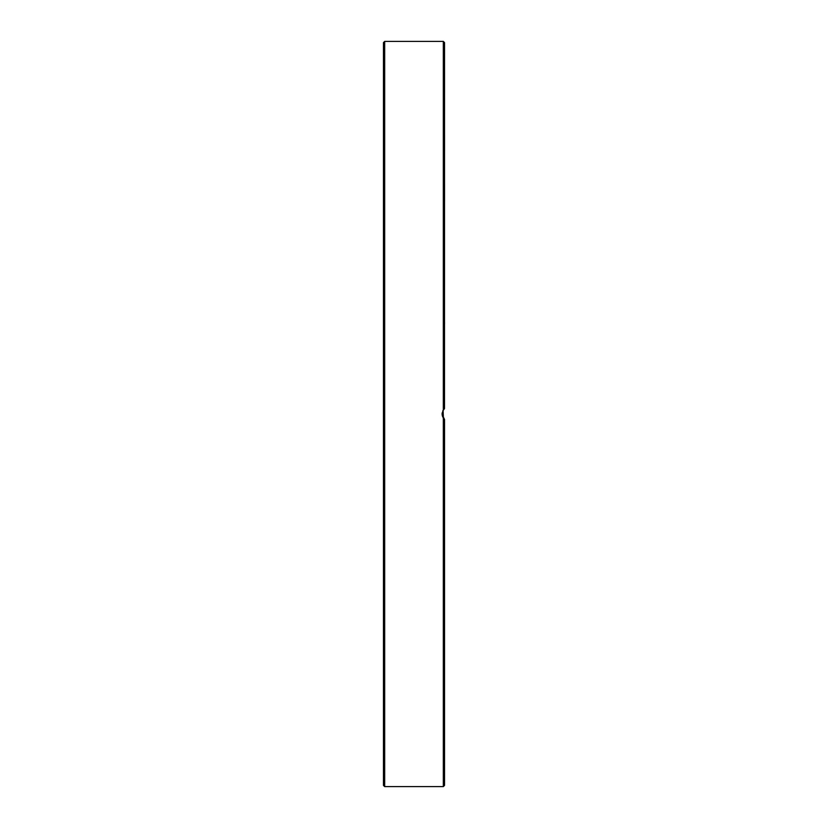 <?xml version="1.0" encoding="UTF-8"?>
<svg xmlns="http://www.w3.org/2000/svg" width="828" height="828" viewBox="0 0 828 828"><rect width="100%" height="100%" fill="white"/><g stroke="black" fill="none" stroke-linecap="round" stroke-linejoin="round"><path stroke-width="1.24" d="M383.457 414L383.457 785.379L384.678 786.6L384.678 41.4L383.457 42.621L383.457 414M444.543 437.743L444.543 419.465L442.111 414.424L443.073 410.336L444.543 408.535L442.701 411.092M442.193 412.83L442.1 414.124M442.183 415.107L442.68 416.867M443.135 417.757L444.191 419.134M443.415 418.192L443.073 410.346M443.415 409.808L443.953 409.125M444.512 408.566L444.543 42.621L443.322 41.4L443.322 409.953M444.543 735.74L444.543 730.244M444.543 709.72L444.543 692.456M444.543 674.934L444.543 644.36M444.543 623.836L444.543 587.808M444.543 567.284L444.543 524.973M444.543 504.645L444.543 458.267M443.322 418.047L443.322 786.6L444.543 785.379L444.543 419.465M444.543 323.551L444.543 322.765M444.543 201.152L444.543 183.64M444.543 151.514L444.543 135.544M444.543 111.946L444.543 97.756M444.543 92.26L444.543 71.736M384.678 786.6L443.322 786.6M384.678 41.4L443.322 41.4"/></g></svg>
